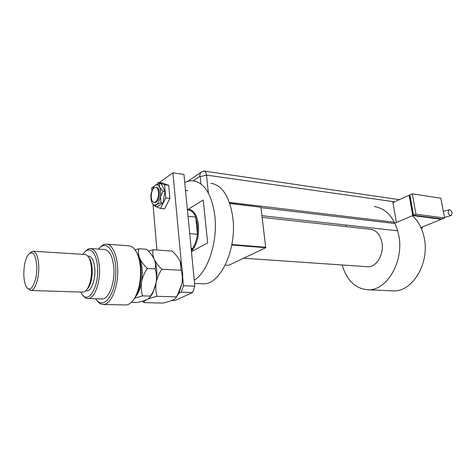 <?xml version="1.0" encoding="UTF-8"?>
<svg xmlns="http://www.w3.org/2000/svg" width="476" height="476" viewBox="0 0 476 476"><rect width="100%" height="100%" fill="white"/><g stroke="black" fill="none" stroke-linecap="round" stroke-linejoin="round"><path stroke-width="0.71" d="M188.139 209.345L203.222 199.98L207.673 242.927L191.465 251.602M225.219 265.114L228.647 265.322L265.727 247.722L231.776 244.991M229.718 203.3L260.931 207.233L265.727 247.722M231.866 244.515L265.9 247.264M260.931 207.233L229.789 203.508M210.868 183.206C222.369 185.265 229.694 196.778 232.853 217.758C237.084 249.602 219.876 285.469 202.889 283.779L201.991 283.744M184.742 182.605C187.592 181.136 190.465 180.541 193.351 180.82C204.632 182.855 211.796 194.529 214.843 215.842C217.948 241.653 207.798 272.254 194.25 280.203M191.227 249.15L192.619 248.401C195.077 244.67 196.683 239.969 197.445 234.293L197.576 225.094L195.719 217.104C193.988 212.95 191.697 210.582 188.859 209.999L188.032 209.91M187.354 209.428L188.871 209.357C193.982 210.231 197.177 215.426 198.456 224.952C199.135 236.197 196.796 244.979 191.435 251.298M367.234 266.709L367.674 266.738C376.236 267.589 384.215 254.434 381.96 242.635C380.282 234.656 376.51 230.211 370.643 229.301L262.193 217.401M342.161 264.989C346.73 280.322 355.227 288.575 367.65 289.753C386.316 291.288 404.059 262.086 398.87 235.81C395.062 218.419 386.857 208.661 374.255 206.525M346.361 225.094L345.641 226.558M392.057 290.824L393.045 290.866C411.889 292.377 429.655 264.049 424.36 238.512C422.45 228.7 418.44 221.108 412.341 215.735M189.71 233.615L197.445 234.293L195.719 217.104L188.026 216.312M191.316 250.102L192.619 248.401L191.144 248.288M188.859 209.999L187.395 209.839M158.508 192.292C158.157 189.24 157.211 187.568 155.664 187.27C152.707 188.044 151.231 191.4 151.225 197.35C151.564 200.426 152.522 202.116 154.093 202.407C157.032 201.634 158.502 198.26 158.508 192.292M159.264 182.57L172.919 172.83L183.944 174.383L194.833 286.171L192.601 292.538L174.906 300.588L171.765 300.505M192.601 292.538L181.255 292.145L178.815 293.281M181.255 292.145L183.468 285.713L194.833 286.171M172.919 172.83L181.648 266.197M182.653 276.972L183.468 285.713M151.832 190.4L151.63 188.014L153.962 186.348L151.16 193.125C150.583 196.85 150.85 199.997 151.963 202.568L152.219 203.068C153.421 205.049 154.867 205.525 156.562 204.496L161.055 202.776L160.406 196.808L163.072 191.215L165.011 191.459L161.299 183.926L159.371 183.676L154.67 185.652M156.199 184.753L157.473 183.849M156.907 250.013L153.004 204.174M156.223 206.649L160.454 208.44L165.767 197.933L169.902 198.421L168.7 185.319L162.256 182.963L158.169 182.427L157.229 184.343M165.767 197.933L164.583 184.789L168.7 185.319M164.583 184.789L158.169 182.427M154.093 205.364L154.825 206.054M160.454 208.44L164.565 208.887L169.902 198.421M154.093 202.407L154.992 202.508C156.967 202.359 158.377 200.301 159.228 196.338C159.805 191.209 158.919 188.228 156.562 187.383M161.055 202.776L162.988 202.99L165.011 191.459M163.072 191.215L159.561 187.223L159.371 183.676M152.719 203.805L155.402 206.56L157.324 206.768L162.988 202.99M155.402 206.56L156.562 204.496C158.401 203.127 159.68 200.569 160.406 196.808C161.001 192.994 160.721 189.799 159.561 187.223C158.3 184.866 156.753 184.277 154.914 185.467L153.944 186.366M394.55 201.824L206.495 175.097L208.393 193.066L206.495 175.097C205.971 171.86 204.751 170.586 202.83 171.271L202.145 171.61C200.479 172.508 199.73 174.097 199.884 176.37L193.256 180.815M421.111 227.867L422.408 228.022L422.23 227.022M421.361 228.444L422.408 228.022M260.979 207.607L394.098 223.464M229.396 202.377L394.443 222.262M392.801 201.764L396.377 222.5M200.961 183.95L200.212 176.679L206.495 175.097C206.167 172.663 205.323 171.312 203.96 171.045L202.538 171.443M452.123 212.945L451.224 215.527C449.79 215.616 448.749 214.569 448.106 212.385L449.005 209.809C450.439 209.714 451.48 210.755 452.123 212.945M420.957 227.534L441.377 219.305L412.746 215.563L409.11 195.225L392.938 202.556M409.985 195.356L409.11 195.225M441.377 219.305L441.294 218.865M410.026 195.576L409.568 195.785L413.025 215.098L413.531 215.164M412.746 215.563L394.878 223.131M413.483 214.902L413.025 215.098M412.27 193.791L409.895 194.868L413.543 215.223L442.18 218.984L444.596 218.008L440.835 198.23L412.27 193.791L415.947 214.206L413.543 215.223M415.947 214.206L444.596 218.008M135.839 251.06L137.873 254.6C139.522 258.284 140.569 262.764 141.003 268.03C141.652 279.055 139.968 288.504 135.94 296.364L133.161 300.356M125.372 304.961L125.831 304.967C129.198 304.842 132.286 302.302 135.095 297.351C139.313 289.105 141.086 279.186 140.408 267.601C139.95 262.068 138.855 257.373 137.13 253.512C134.791 248.543 131.953 245.967 128.615 245.777L106.719 244.188M80.831 292.062L81.247 292.877C87.316 305.741 99.228 287.986 97.526 267.304C96.729 251.703 88.709 244.884 83.205 254.029L82.991 254.362M85.412 251.399C87.031 249.495 88.714 248.555 90.458 248.573C95.367 249.359 98.365 255.499 99.454 267C100.644 282.298 94.391 299.041 87.965 298.565C86.091 298.559 84.401 297.452 82.901 295.251M86.799 289.646L88.619 287.379C91.303 282.536 92.493 276.354 92.195 268.827C91.939 264.942 91.208 261.794 90.018 259.372L88.643 257.32M82.622 292.121L82.878 292.127C84.544 292.08 86.114 290.86 87.596 288.474C90.488 283.238 91.779 276.544 91.463 268.393C91.184 264.186 90.398 260.777 89.107 258.165C87.87 255.773 86.424 254.541 84.776 254.476L33.088 251.233M36.765 265.989C35.51 253.714 32.582 250.037 27.989 254.957C25.091 259.848 23.705 266.649 23.836 275.354C24.044 280.239 24.853 283.988 26.263 286.6C30.345 294.876 37.64 281.054 36.765 265.989M29.744 253.101L32.856 251.215C36.164 251.798 38.134 256.618 38.752 265.673C39.401 277.669 35.057 290.848 30.726 290.485L27.62 288.307M86.614 290.848L86.852 290.86C91.327 291.193 95.646 279.567 94.837 268.964C94.099 260.937 92.017 256.653 88.59 256.106L87.721 256.052M101.799 298.928L102.156 298.94C108.73 299.41 115.085 282.875 113.823 267.762C112.675 256.397 109.593 250.316 104.571 249.531L90.809 248.597M99.835 247.669C101.9 245.289 104.048 244.117 106.285 244.152C113.032 244.188 118.5 258.081 117.685 274.354C116.953 290.622 110.123 304.557 103.346 304.485C100.942 304.479 98.782 303.099 96.86 300.344M95.688 298.767C102.596 310.239 114.645 296.768 115.733 274.789C117.066 252.833 106.618 238.434 98.49 249.121M157.086 296.31C155.753 292.014 155.438 287.468 156.146 282.673C157.134 277.877 159.043 273.397 161.882 269.243C158.425 266.019 155.854 262.669 154.176 259.182C152.796 255.755 152.463 252.613 153.183 249.751L172.187 251.096C175.531 254.148 178.072 257.379 179.803 260.783L180.279 261.883L181.16 270.279C182.403 274.587 182.665 279.073 181.939 283.755L177.59 294.834L176.334 296.881C176.18 297.934 174.966 299.005 172.699 300.106C170.212 301.183 166.945 302.177 162.899 303.075L143.948 302.623C143.889 301.617 144.948 300.552 147.126 299.422C149.553 298.309 152.873 297.274 157.086 296.31L176.334 296.881M161.882 269.243L181.16 270.279M153.183 249.751L148.458 251.155M142.491 301.124L143.948 302.623M150.041 297.155L152.665 293.347L156.146 282.673C157.55 273.706 156.907 265.894 154.2 259.241L152.689 256.439M176.114 297.452L178.958 293.103L181.939 283.755C183.284 275.598 182.736 268.321 180.303 261.919L179.803 260.783M136.106 296.054C138.659 292.722 140.474 288.063 141.562 282.066C142.973 272.938 142.348 265.013 139.688 258.278C138.349 254.809 138.082 251.631 138.891 248.74L146.596 249.281C149.97 252.405 152.499 255.707 154.176 259.182L154.2 259.241C155.575 262.639 155.902 265.852 155.194 268.88C156.539 273.289 156.854 277.883 156.146 282.673C155.188 287.367 153.326 291.77 150.559 295.876L150.41 296.108C150.41 297.191 149.315 298.291 147.126 299.422C144.698 300.529 141.449 301.54 137.38 302.468L131.418 302.325M134.613 298.196L142.598 295.876C141.211 291.526 140.866 286.921 141.562 282.066C142.55 277.205 144.484 272.665 147.376 268.458C143.895 265.197 141.33 261.8 139.688 258.278L138.296 255.588M138.891 248.74L135.047 249.87M147.376 268.458L155.194 268.88M142.598 295.876L150.41 296.108M200.212 176.679L199.884 176.37M429.191 224.214L434.142 222.221M202.889 283.779L194.565 283.428M367.65 289.753L393.045 290.866M243.623 258.218L367.674 266.738M155.777 187.288L156.675 187.401M185.503 190.406L187.859 190.709M397.752 230.818L261.978 215.699M201.247 172.217L187.639 181.41M204.067 171.057L399.305 199.67M444.477 217.395L451.224 215.527M429.185 224.22L434.332 222.143M443.34 211.404L449.005 209.809M135.94 296.364L135.095 297.351M90.018 259.372L89.107 258.165M103.346 304.485L125.831 304.967M87.965 298.565L102.156 298.94M85.734 290.818L86.852 290.86M30.726 290.485L82.878 292.127M88.619 287.379L87.596 288.474M137.873 254.6L137.13 253.512M178.958 293.103L177.59 294.834M152.665 293.347L150.559 295.876"/></g></svg>
